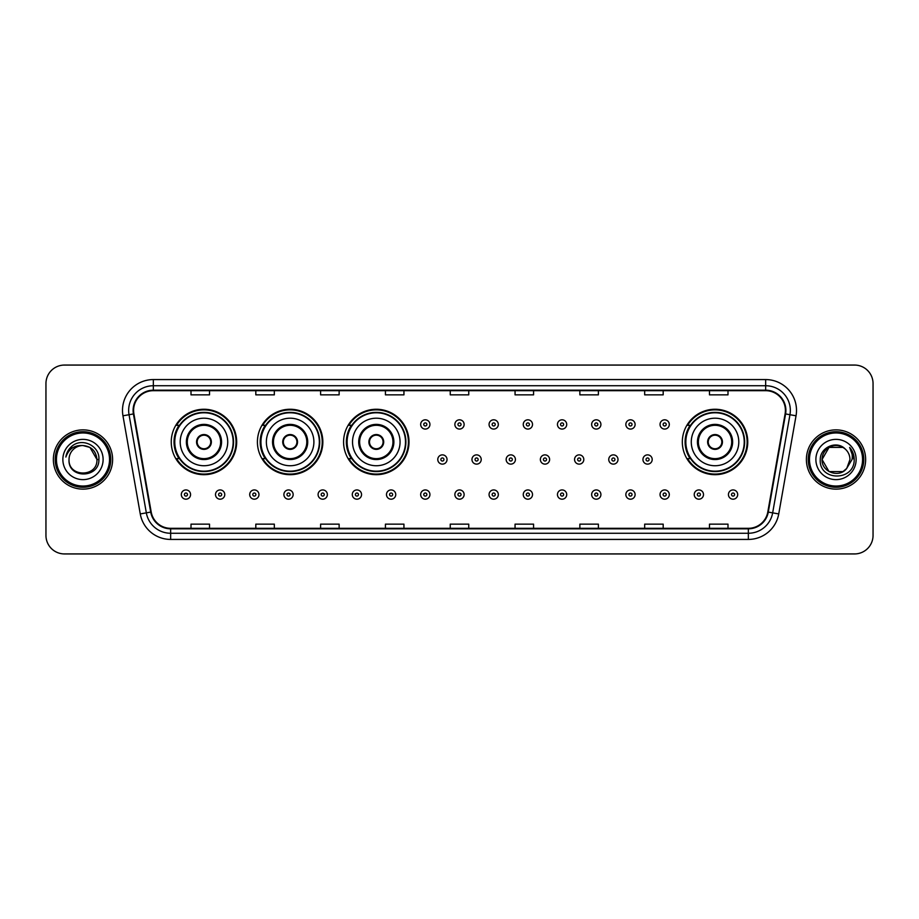 <?xml version="1.0" encoding="UTF-8"?>
<svg xmlns="http://www.w3.org/2000/svg" width="919" height="919" viewBox="0 0 919 919"><rect width="100%" height="100%" fill="white"/><g stroke="black" fill="none" stroke-linecap="round" stroke-linejoin="round"><path stroke-width="1.38" d="M682.323 441.97A32.716 32.716 0 0 0 715.039 474.686A32.716 32.716 0 0 0 747.756 441.97A32.716 32.716 0 0 0 715.039 409.254A32.716 32.716 0 0 0 682.323 441.97M343.58 441.97A32.716 32.716 0 0 0 376.296 474.686A32.716 32.716 0 0 0 409.012 441.97A32.716 32.716 0 0 0 376.296 409.254A32.716 32.716 0 0 0 343.58 441.97M257.412 441.97A32.716 32.716 0 0 0 290.128 474.686A32.716 32.716 0 0 0 322.845 441.97A32.716 32.716 0 0 0 290.128 409.254A32.716 32.716 0 0 0 257.412 441.97M171.244 441.97A32.716 32.716 0 0 0 203.961 474.686A32.716 32.716 0 0 0 236.677 441.97A32.716 32.716 0 0 0 203.961 409.254A32.716 32.716 0 0 0 171.244 441.97M179.09 458.638A29.936 29.936 0 0 1 179.09 425.302M265.258 458.638A29.936 29.936 0 0 1 265.258 425.302M351.426 458.638A29.936 29.936 0 0 1 351.426 425.302M690.169 458.638A29.936 29.936 0 0 1 690.169 425.302M45.95 383.579L45.95 535.421A18.518 18.518 0 0 0 64.468 553.939L854.532 553.939A18.518 18.518 0 0 0 873.05 535.421L873.05 383.579A18.518 18.518 0 0 0 854.532 365.061L64.468 365.061A18.518 18.518 0 0 0 45.95 383.579L45.95 535.421M53.359 459.5A29.626 29.626 0 0 0 82.986 489.126A29.626 29.626 0 0 0 112.612 459.5A29.626 29.626 0 0 0 82.986 429.874A29.626 29.626 0 0 0 53.359 459.5A29.626 29.626 0 0 0 82.986 489.126A29.626 29.626 0 0 0 112.612 459.5A29.626 29.626 0 0 0 82.986 429.874A29.626 29.626 0 0 0 53.359 459.5M806.388 459.5A29.626 29.626 0 0 0 836.014 489.126A29.626 29.626 0 0 0 865.641 459.5A29.626 29.626 0 0 0 836.014 429.874A29.626 29.626 0 0 0 806.388 459.5A29.626 29.626 0 0 0 836.014 489.126A29.626 29.626 0 0 0 865.641 459.5A29.626 29.626 0 0 0 836.014 429.874A29.626 29.626 0 0 0 806.388 459.5M133.6 410.425A19.747 19.747 0 0 1 153.347 390.678L765.653 390.678A19.747 19.747 0 0 1 785.102 413.86L767.802 511.998A19.747 19.747 0 0 1 748.342 528.322L170.658 528.322A19.747 19.747 0 0 1 151.198 511.998L133.898 413.86A19.747 19.747 0 0 1 133.6 410.425M133.106 410.425A20.241 20.241 0 0 0 133.416 413.941L150.716 512.09A20.241 20.241 0 0 0 170.658 528.816L748.342 528.816A20.241 20.241 0 0 0 768.284 512.09L785.584 413.941A20.241 20.241 0 0 0 765.653 390.184L153.347 390.184A20.241 20.241 0 0 0 133.106 410.425M122.962 415.79A30.867 30.867 0 0 1 153.347 379.57L765.653 379.57A30.867 30.867 0 0 1 796.038 415.79L778.738 513.928A30.867 30.867 0 0 1 748.342 539.43L170.658 539.43A30.867 30.867 0 0 1 140.262 513.928L122.962 415.79L129.039 414.722A24.687 24.687 0 0 1 153.347 385.739L765.653 385.739A24.687 24.687 0 0 1 789.961 414.722L772.661 512.859A24.687 24.687 0 0 1 748.342 533.261L170.658 533.261A24.687 24.687 0 0 1 146.339 512.859L129.039 414.722A24.687 24.687 0 0 1 128.66 410.425M854.532 365.061L64.468 365.061M64.468 553.939L854.532 553.939M873.05 535.421L873.05 383.579M450.241 390.678L450.241 394.86L468.759 394.86L468.759 390.678M385.429 390.678L385.429 394.86L403.946 394.86L403.946 390.678M320.616 390.678L320.616 394.86L339.134 394.86L339.134 390.678M255.815 390.678L255.815 394.86L274.333 394.86L274.333 390.678M191.003 390.678L191.003 394.86L209.521 394.86L209.521 390.678M515.054 390.678L515.054 394.86L533.571 394.86L533.571 390.678M579.866 390.678L579.866 394.86L598.384 394.86L598.384 390.678M644.667 390.678L644.667 394.86L663.185 394.86L663.185 390.678M709.479 390.678L709.479 394.86L727.997 394.86L727.997 390.678M468.759 528.322L468.759 524.14L450.241 524.14L450.241 528.322M403.946 528.322L403.946 524.14L385.429 524.14L385.429 528.322M339.134 528.322L339.134 524.14L320.616 524.14L320.616 528.322M274.333 528.322L274.333 524.14L255.815 524.14L255.815 528.322M209.521 528.322L209.521 524.14L191.003 524.14L191.003 528.322M533.571 528.322L533.571 524.14L515.054 524.14L515.054 528.322M598.384 528.322L598.384 524.14L579.866 524.14L579.866 528.322M663.185 528.322L663.185 524.14L644.667 524.14L644.667 528.322M727.997 528.322L727.997 524.14L709.479 524.14L709.479 528.322M109.522 459.5A26.536 26.536 0 0 0 82.986 432.964A26.536 26.536 0 0 0 56.438 459.5A26.536 26.536 0 0 0 82.986 486.036A26.536 26.536 0 0 0 109.522 459.5M110.762 459.5A27.777 27.777 0 0 0 82.986 431.723A27.777 27.777 0 0 0 55.209 459.5A27.777 27.777 0 0 0 82.986 487.277A27.777 27.777 0 0 0 110.762 459.5M98.896 459.5L96.943 459.5L89.959 447.415L82.986 445.543C91.463 446.37 96.104 451.022 96.943 459.5L89.959 447.415L82.986 445.543L89.959 447.415L96.943 459.5L89.959 447.415L82.986 445.543L89.959 447.415L96.943 459.5C97.793 477.501 68.178 477.501 69.028 459.5C67.73 479.006 99.516 478.558 98.896 459.5C99.976 446.152 82.641 437.513 72.383 445.841C68.753 448.748 66.582 452.481 65.869 457.053C68.741 448.874 74.439 445.037 82.986 445.543L89.959 447.415L96.943 459.5C97.793 477.501 68.178 477.501 69.028 459.5C68.178 477.501 97.793 477.501 96.943 459.5C97.793 477.501 68.178 477.501 69.028 459.5C68.178 477.501 97.793 477.501 96.943 459.5C97.793 477.501 68.178 477.501 69.028 459.5A13.957 13.957 0 0 1 82.986 445.543L89.959 447.415L96.943 459.5A13.957 13.957 0 0 0 96.932 458.995M62.86 459.5A20.126 20.126 0 0 0 82.986 479.626A20.126 20.126 0 0 0 103.112 459.5A20.126 20.126 0 0 0 82.986 439.374A20.126 20.126 0 0 0 62.86 459.5M68.063 450.758L72.383 445.841M180.204 441.97A23.768 23.768 0 0 1 203.961 418.202A23.768 23.768 0 0 1 227.728 441.97A23.768 23.768 0 0 1 203.961 465.738A23.768 23.768 0 0 1 180.204 441.97A23.768 23.768 0 0 0 203.961 465.738A23.768 23.768 0 0 0 227.728 441.97M187.292 441.97A16.668 16.668 0 0 0 203.961 458.638A16.668 16.668 0 0 0 220.629 441.97A16.668 16.668 0 0 0 203.961 425.302A16.668 16.668 0 0 0 187.292 441.97M179.469 425.302A29.626 29.626 0 0 0 179.469 458.638L176.528 458.638A32.096 32.096 0 0 0 236.057 441.97A32.096 32.096 0 0 0 176.528 425.302L179.504 425.302A29.592 29.592 0 0 1 233.552 442.039A29.592 29.592 0 0 1 179.504 458.638M233.162 441.97A29.19 29.19 0 0 0 203.961 412.78A29.19 29.19 0 0 0 174.771 441.97A29.19 29.19 0 0 0 203.961 471.171A29.19 29.19 0 0 0 233.162 441.97M196.551 441.97A7.409 7.409 0 0 0 203.961 449.38A7.409 7.409 0 0 0 211.37 441.97A7.409 7.409 0 0 0 203.961 434.561A7.409 7.409 0 0 0 196.551 441.97M196.792 440.121L197.045 440.121A7.157 7.157 0 0 1 210.888 440.121L210.497 440.121A6.789 6.789 0 0 1 203.961 448.759A6.789 6.789 0 0 1 197.436 440.121A6.789 6.789 0 0 1 210.497 440.121L211.14 440.121M211.14 443.82L210.888 443.82A7.157 7.157 0 0 1 197.045 443.82L196.792 443.82M266.361 441.97A23.768 23.768 0 0 1 290.128 418.202A23.768 23.768 0 0 1 313.896 441.97A23.768 23.768 0 0 1 290.128 465.738A23.768 23.768 0 0 1 266.361 441.97A23.768 23.768 0 0 0 290.128 465.738A23.768 23.768 0 0 0 313.896 441.97M273.46 441.97A16.668 16.668 0 0 0 290.128 458.638A16.668 16.668 0 0 0 306.797 441.97A16.668 16.668 0 0 0 290.128 425.302A16.668 16.668 0 0 0 273.46 441.97M265.637 425.302A29.626 29.626 0 0 0 265.637 458.638L262.696 458.638A32.096 32.096 0 0 0 322.224 441.97A32.096 32.096 0 0 0 262.696 425.302L265.671 425.302A29.592 29.592 0 0 1 319.72 442.039A29.592 29.592 0 0 1 265.671 458.638M319.33 441.97A29.19 29.19 0 0 0 290.128 412.78A29.19 29.19 0 0 0 260.939 441.97A29.19 29.19 0 0 0 290.128 471.171A29.19 29.19 0 0 0 319.33 441.97M282.719 441.97A7.409 7.409 0 0 0 290.128 449.38A7.409 7.409 0 0 0 297.538 441.97A7.409 7.409 0 0 0 290.128 434.561A7.409 7.409 0 0 0 282.719 441.97M282.96 440.121L283.213 440.121A7.157 7.157 0 0 1 297.044 440.121L296.665 440.121A6.789 6.789 0 0 1 290.128 448.759A6.789 6.789 0 0 1 283.592 440.121A6.789 6.789 0 0 1 296.665 440.121L297.296 440.121M297.296 443.82L296.665 443.82A6.789 6.789 0 0 1 283.592 443.82L282.96 443.82M296.665 443.82L297.044 443.82A7.157 7.157 0 0 1 283.213 443.82L283.592 443.82M352.528 441.97A23.768 23.768 0 0 1 376.296 418.202A23.768 23.768 0 0 1 400.064 441.97A23.768 23.768 0 0 1 376.296 465.738A23.768 23.768 0 0 1 352.528 441.97A23.768 23.768 0 0 0 376.296 465.738A23.768 23.768 0 0 0 400.064 441.97M359.628 441.97A16.668 16.668 0 0 0 376.296 458.638A16.668 16.668 0 0 0 392.964 441.97A16.668 16.668 0 0 0 376.296 425.302A16.668 16.668 0 0 0 359.628 441.97M351.805 425.302A29.626 29.626 0 0 0 351.805 458.638M405.497 441.97A29.19 29.19 0 0 0 376.296 412.78A29.19 29.19 0 0 0 347.106 441.97A29.19 29.19 0 0 0 376.296 471.171A29.19 29.19 0 0 0 405.497 441.97M368.887 441.97A7.409 7.409 0 0 0 376.296 449.38A7.409 7.409 0 0 0 383.705 441.97A7.409 7.409 0 0 0 376.296 434.561A7.409 7.409 0 0 0 368.887 441.97M408.392 441.97A32.096 32.096 0 0 1 348.864 458.638L351.839 458.638A29.592 29.592 0 0 0 405.888 442.039A29.592 29.592 0 0 0 351.839 425.302L348.864 425.302A32.096 32.096 0 0 1 408.392 441.97M369.128 440.121L369.381 440.121A7.157 7.157 0 0 1 383.212 440.121L382.832 440.121A6.789 6.789 0 0 1 376.296 448.759A6.789 6.789 0 0 1 369.76 440.121A6.789 6.789 0 0 1 382.832 440.121L383.464 440.121M383.464 443.82L382.832 443.82A6.789 6.789 0 0 1 369.76 443.82L369.128 443.82M382.832 443.82L383.212 443.82A7.157 7.157 0 0 1 369.381 443.82L369.76 443.82M691.272 441.97A23.768 23.768 0 0 1 715.039 418.202A23.768 23.768 0 0 1 738.796 441.97A23.768 23.768 0 0 1 715.039 465.738A23.768 23.768 0 0 1 691.272 441.97A23.768 23.768 0 0 0 715.039 465.738A23.768 23.768 0 0 0 738.796 441.97M698.371 441.97A16.668 16.668 0 0 0 715.039 458.638A16.668 16.668 0 0 0 731.708 441.97A16.668 16.668 0 0 0 715.039 425.302A16.668 16.668 0 0 0 698.371 441.97M690.537 425.302A29.626 29.626 0 0 0 690.537 458.638M744.229 441.97A29.19 29.19 0 0 0 715.039 412.78A29.19 29.19 0 0 0 685.838 441.97A29.19 29.19 0 0 0 715.039 471.171A29.19 29.19 0 0 0 744.229 441.97M707.63 441.97A7.409 7.409 0 0 0 715.039 449.38A7.409 7.409 0 0 0 722.449 441.97A7.409 7.409 0 0 0 715.039 434.561A7.409 7.409 0 0 0 707.63 441.97M747.136 441.97A32.096 32.096 0 0 1 687.607 458.638L690.583 458.638A29.592 29.592 0 0 0 744.631 442.039A29.592 29.592 0 0 0 690.583 425.302L687.607 425.302A32.096 32.096 0 0 1 747.136 441.97M707.86 440.121L708.112 440.121A7.157 7.157 0 0 1 721.955 440.121L721.564 440.121A6.789 6.789 0 0 1 715.039 448.759A6.789 6.789 0 0 1 708.503 440.121A6.789 6.789 0 0 1 721.564 440.121L722.208 440.121M722.208 443.82L721.564 443.82A6.789 6.789 0 0 1 708.503 443.82L707.86 443.82M721.564 443.82L721.955 443.82A7.157 7.157 0 0 1 708.112 443.82L708.503 443.82M842.987 471.585A13.957 13.957 0 0 0 846.755 468.403L842.987 471.585L829.041 471.585L822.057 459.5L829.041 447.415L842.987 447.415L845.158 448.954C836.589 439.983 820.104 447.381 820.265 459.5C818.691 481.039 853.613 481.602 854.188 460.545L854.211 459.5C854.165 454.928 852.637 450.907 849.638 447.438C851.924 451.183 852.717 455.204 852.051 459.5L846.479 468.736C838.932 478.408 821.345 471.906 822.057 459.5L829.041 471.585L842.987 471.585L846.755 468.403L843.631 471.194M862.562 459.5A26.536 26.536 0 0 0 836.014 432.964A26.536 26.536 0 0 0 809.478 459.5A26.536 26.536 0 0 0 836.014 486.036A26.536 26.536 0 0 0 862.562 459.5M863.791 459.5A27.777 27.777 0 0 0 836.014 431.723A27.777 27.777 0 0 0 808.238 459.5A27.777 27.777 0 0 0 836.014 487.277A27.777 27.777 0 0 0 863.791 459.5M846.755 468.403L849.972 459.5C849.891 455.296 848.283 451.78 845.158 448.954M815.888 459.5A20.126 20.126 0 0 0 836.014 479.626A20.126 20.126 0 0 0 856.14 459.5A20.126 20.126 0 0 0 836.014 439.374A20.126 20.126 0 0 0 815.888 459.5M842.987 447.415A13.957 13.957 0 0 0 822.057 459.5M849.776 447.599L854.199 460.028L849.638 447.438L853.28 453.745M854.211 459.5L849.638 447.438L854.211 459.5M429.931 424.44A4.629 4.629 0 0 1 425.302 429.07A4.629 4.629 0 0 1 420.672 424.44A4.629 4.629 0 0 1 425.302 419.811A4.629 4.629 0 0 1 429.931 424.44A4.629 4.629 0 0 0 425.302 419.811A4.629 4.629 0 0 0 420.672 424.44M464.129 424.44A4.629 4.629 0 0 1 459.5 429.07A4.629 4.629 0 0 1 454.871 424.44A4.629 4.629 0 0 1 459.5 419.811A4.629 4.629 0 0 1 464.129 424.44A4.629 4.629 0 0 0 459.5 419.811A4.629 4.629 0 0 0 454.871 424.44M498.328 424.44A4.629 4.629 0 0 1 493.698 429.07A4.629 4.629 0 0 1 489.069 424.44A4.629 4.629 0 0 1 493.698 419.811A4.629 4.629 0 0 1 498.328 424.44A4.629 4.629 0 0 0 493.698 419.811A4.629 4.629 0 0 0 489.069 424.44M532.515 424.44A4.629 4.629 0 0 1 527.885 429.07A4.629 4.629 0 0 1 523.256 424.44A4.629 4.629 0 0 1 527.885 419.811A4.629 4.629 0 0 1 532.515 424.44A4.629 4.629 0 0 0 527.885 419.811A4.629 4.629 0 0 0 523.256 424.44M566.713 424.44A4.629 4.629 0 0 1 562.083 429.07A4.629 4.629 0 0 1 557.454 424.44A4.629 4.629 0 0 1 562.083 419.811A4.629 4.629 0 0 1 566.713 424.44A4.629 4.629 0 0 0 562.083 419.811A4.629 4.629 0 0 0 557.454 424.44M600.911 424.44A4.629 4.629 0 0 1 596.282 429.07A4.629 4.629 0 0 1 591.652 424.44A4.629 4.629 0 0 1 596.282 419.811A4.629 4.629 0 0 1 600.911 424.44A4.629 4.629 0 0 0 596.282 419.811A4.629 4.629 0 0 0 591.652 424.44M635.109 424.44A4.629 4.629 0 0 1 630.48 429.07A4.629 4.629 0 0 1 625.85 424.44A4.629 4.629 0 0 1 630.48 419.811A4.629 4.629 0 0 1 635.109 424.44A4.629 4.629 0 0 0 630.48 419.811A4.629 4.629 0 0 0 625.85 424.44M669.296 424.44A4.629 4.629 0 0 1 664.667 429.07A4.629 4.629 0 0 1 660.037 424.44A4.629 4.629 0 0 1 664.667 419.811A4.629 4.629 0 0 1 669.296 424.44A4.629 4.629 0 0 0 664.667 419.811A4.629 4.629 0 0 0 660.037 424.44M437.777 459.5A4.629 4.629 0 0 1 442.407 454.871A4.629 4.629 0 0 1 447.036 459.5A4.629 4.629 0 0 1 442.407 464.129A4.629 4.629 0 0 1 437.777 459.5A4.629 4.629 0 0 0 442.407 464.129A4.629 4.629 0 0 0 447.036 459.5M471.964 459.5A4.629 4.629 0 0 1 476.593 454.871A4.629 4.629 0 0 1 481.223 459.5A4.629 4.629 0 0 1 476.593 464.129A4.629 4.629 0 0 1 471.964 459.5A4.629 4.629 0 0 0 476.593 464.129A4.629 4.629 0 0 0 481.223 459.5M506.162 459.5A4.629 4.629 0 0 1 510.792 454.871A4.629 4.629 0 0 1 515.421 459.5A4.629 4.629 0 0 1 510.792 464.129A4.629 4.629 0 0 1 506.162 459.5A4.629 4.629 0 0 0 510.792 464.129A4.629 4.629 0 0 0 515.421 459.5M540.361 459.5A4.629 4.629 0 0 1 544.99 454.871A4.629 4.629 0 0 1 549.619 459.5A4.629 4.629 0 0 1 544.99 464.129A4.629 4.629 0 0 1 540.361 459.5A4.629 4.629 0 0 0 544.99 464.129A4.629 4.629 0 0 0 549.619 459.5M574.559 459.5A4.629 4.629 0 0 1 579.188 454.871A4.629 4.629 0 0 1 583.806 459.5A4.629 4.629 0 0 1 579.188 464.129A4.629 4.629 0 0 1 574.559 459.5A4.629 4.629 0 0 0 579.188 464.129A4.629 4.629 0 0 0 583.806 459.5M608.746 459.5A4.629 4.629 0 0 1 613.375 454.871A4.629 4.629 0 0 1 618.005 459.5A4.629 4.629 0 0 1 613.375 464.129A4.629 4.629 0 0 1 608.746 459.5A4.629 4.629 0 0 0 613.375 464.129A4.629 4.629 0 0 0 618.005 459.5M642.944 459.5A4.629 4.629 0 0 1 647.573 454.871A4.629 4.629 0 0 1 652.203 459.5A4.629 4.629 0 0 1 647.573 464.129A4.629 4.629 0 0 1 642.944 459.5A4.629 4.629 0 0 0 647.573 464.129A4.629 4.629 0 0 0 652.203 459.5M181.307 494.56A4.629 4.629 0 0 1 185.937 489.93A4.629 4.629 0 0 1 190.566 494.56A4.629 4.629 0 0 1 185.937 499.189A4.629 4.629 0 0 1 181.307 494.56A4.629 4.629 0 0 0 185.937 499.189A4.629 4.629 0 0 0 190.566 494.56M215.505 494.56A4.629 4.629 0 0 1 220.135 489.93A4.629 4.629 0 0 1 224.764 494.56A4.629 4.629 0 0 1 220.135 499.189A4.629 4.629 0 0 1 215.505 494.56A4.629 4.629 0 0 0 220.135 499.189A4.629 4.629 0 0 0 224.764 494.56M249.704 494.56A4.629 4.629 0 0 1 254.333 489.93A4.629 4.629 0 0 1 258.963 494.56A4.629 4.629 0 0 1 254.333 499.189A4.629 4.629 0 0 1 249.704 494.56A4.629 4.629 0 0 0 254.333 499.189A4.629 4.629 0 0 0 258.963 494.56M283.891 494.56A4.629 4.629 0 0 1 288.52 489.93A4.629 4.629 0 0 1 293.15 494.56A4.629 4.629 0 0 1 288.52 499.189A4.629 4.629 0 0 1 283.891 494.56A4.629 4.629 0 0 0 288.52 499.189A4.629 4.629 0 0 0 293.15 494.56M318.089 494.56A4.629 4.629 0 0 1 322.718 489.93A4.629 4.629 0 0 1 327.348 494.56A4.629 4.629 0 0 1 322.718 499.189A4.629 4.629 0 0 1 318.089 494.56A4.629 4.629 0 0 0 322.718 499.189A4.629 4.629 0 0 0 327.348 494.56M352.287 494.56A4.629 4.629 0 0 1 356.917 489.93A4.629 4.629 0 0 1 361.546 494.56A4.629 4.629 0 0 1 356.917 499.189A4.629 4.629 0 0 1 352.287 494.56A4.629 4.629 0 0 0 356.917 499.189A4.629 4.629 0 0 0 361.546 494.56M386.485 494.56A4.629 4.629 0 0 1 391.115 489.93A4.629 4.629 0 0 1 395.744 494.56A4.629 4.629 0 0 1 391.115 499.189A4.629 4.629 0 0 1 386.485 494.56A4.629 4.629 0 0 0 391.115 499.189A4.629 4.629 0 0 0 395.744 494.56M420.672 494.56A4.629 4.629 0 0 1 425.302 489.93A4.629 4.629 0 0 1 429.931 494.56A4.629 4.629 0 0 1 425.302 499.189A4.629 4.629 0 0 1 420.672 494.56A4.629 4.629 0 0 0 425.302 499.189A4.629 4.629 0 0 0 429.931 494.56M454.871 494.56A4.629 4.629 0 0 1 459.5 489.93A4.629 4.629 0 0 1 464.129 494.56A4.629 4.629 0 0 1 459.5 499.189A4.629 4.629 0 0 1 454.871 494.56A4.629 4.629 0 0 0 459.5 499.189A4.629 4.629 0 0 0 464.129 494.56M489.069 494.56A4.629 4.629 0 0 1 493.698 489.93A4.629 4.629 0 0 1 498.328 494.56A4.629 4.629 0 0 1 493.698 499.189A4.629 4.629 0 0 1 489.069 494.56A4.629 4.629 0 0 0 493.698 499.189A4.629 4.629 0 0 0 498.328 494.56M523.256 494.56A4.629 4.629 0 0 1 527.885 489.93A4.629 4.629 0 0 1 532.515 494.56A4.629 4.629 0 0 1 527.885 499.189A4.629 4.629 0 0 1 523.256 494.56A4.629 4.629 0 0 0 527.885 499.189A4.629 4.629 0 0 0 532.515 494.56M557.454 494.56A4.629 4.629 0 0 1 562.083 489.93A4.629 4.629 0 0 1 566.713 494.56A4.629 4.629 0 0 1 562.083 499.189A4.629 4.629 0 0 1 557.454 494.56A4.629 4.629 0 0 0 562.083 499.189A4.629 4.629 0 0 0 566.713 494.56M591.652 494.56A4.629 4.629 0 0 1 596.282 489.93A4.629 4.629 0 0 1 600.911 494.56A4.629 4.629 0 0 1 596.282 499.189A4.629 4.629 0 0 1 591.652 494.56A4.629 4.629 0 0 0 596.282 499.189A4.629 4.629 0 0 0 600.911 494.56M625.85 494.56A4.629 4.629 0 0 1 630.48 489.93A4.629 4.629 0 0 1 635.109 494.56A4.629 4.629 0 0 1 630.48 499.189A4.629 4.629 0 0 1 625.85 494.56A4.629 4.629 0 0 0 630.48 499.189A4.629 4.629 0 0 0 635.109 494.56M660.037 494.56A4.629 4.629 0 0 1 664.667 489.93A4.629 4.629 0 0 1 669.296 494.56A4.629 4.629 0 0 1 664.667 499.189A4.629 4.629 0 0 1 660.037 494.56A4.629 4.629 0 0 0 664.667 499.189A4.629 4.629 0 0 0 669.296 494.56M694.236 494.56A4.629 4.629 0 0 1 698.865 489.93A4.629 4.629 0 0 1 703.494 494.56A4.629 4.629 0 0 1 698.865 499.189A4.629 4.629 0 0 1 694.236 494.56A4.629 4.629 0 0 0 698.865 499.189A4.629 4.629 0 0 0 703.494 494.56M728.434 494.56A4.629 4.629 0 0 1 733.063 489.93A4.629 4.629 0 0 1 737.693 494.56A4.629 4.629 0 0 1 733.063 499.189A4.629 4.629 0 0 1 728.434 494.56A4.629 4.629 0 0 0 733.063 499.189A4.629 4.629 0 0 0 737.693 494.56M765.653 379.57L765.653 390.184M129.039 414.722L133.416 413.941M170.658 539.43L170.658 528.816M748.342 528.816L748.342 539.43M768.284 512.09L778.738 513.928M140.262 513.928L150.716 512.09M785.584 413.941L796.038 415.79M153.347 379.57L153.347 390.184M221.559 441.97A17.587 17.587 0 0 0 203.961 424.383A17.587 17.587 0 0 0 186.373 441.97A17.587 17.587 0 0 0 203.961 459.557A17.587 17.587 0 0 0 221.559 441.97M307.716 441.97A17.587 17.587 0 0 0 290.128 424.383A17.587 17.587 0 0 0 272.541 441.97A17.587 17.587 0 0 0 290.128 459.557A17.587 17.587 0 0 0 307.716 441.97M393.883 441.97A17.587 17.587 0 0 0 376.296 424.383A17.587 17.587 0 0 0 358.709 441.97A17.587 17.587 0 0 0 376.296 459.557A17.587 17.587 0 0 0 393.883 441.97M732.627 441.97A17.587 17.587 0 0 0 715.039 424.383A17.587 17.587 0 0 0 697.441 441.97A17.587 17.587 0 0 0 715.039 459.557A17.587 17.587 0 0 0 732.627 441.97M423.762 424.44A1.539 1.539 0 0 0 425.302 425.979A1.539 1.539 0 0 0 426.853 424.44A1.539 1.539 0 0 0 425.302 422.901A1.539 1.539 0 0 0 423.762 424.44M457.961 424.44A1.539 1.539 0 0 0 459.5 425.979A1.539 1.539 0 0 0 461.039 424.44A1.539 1.539 0 0 0 459.5 422.901A1.539 1.539 0 0 0 457.961 424.44M492.147 424.44A1.539 1.539 0 0 0 493.698 425.979A1.539 1.539 0 0 0 495.238 424.44A1.539 1.539 0 0 0 493.698 422.901A1.539 1.539 0 0 0 492.147 424.44M526.346 424.44A1.539 1.539 0 0 0 527.885 425.979A1.539 1.539 0 0 0 529.436 424.44A1.539 1.539 0 0 0 527.885 422.901A1.539 1.539 0 0 0 526.346 424.44M560.544 424.44A1.539 1.539 0 0 0 562.083 425.979A1.539 1.539 0 0 0 563.623 424.44A1.539 1.539 0 0 0 562.083 422.901A1.539 1.539 0 0 0 560.544 424.44M594.742 424.44A1.539 1.539 0 0 0 596.282 425.979A1.539 1.539 0 0 0 597.821 424.44A1.539 1.539 0 0 0 596.282 422.901A1.539 1.539 0 0 0 594.742 424.44M628.929 424.44A1.539 1.539 0 0 0 630.48 425.979A1.539 1.539 0 0 0 632.019 424.44A1.539 1.539 0 0 0 630.48 422.901A1.539 1.539 0 0 0 628.929 424.44M663.127 424.44A1.539 1.539 0 0 0 664.667 425.979A1.539 1.539 0 0 0 666.218 424.44A1.539 1.539 0 0 0 664.667 422.901A1.539 1.539 0 0 0 663.127 424.44M443.946 459.5A1.539 1.539 0 0 0 442.407 457.961A1.539 1.539 0 0 0 440.856 459.5A1.539 1.539 0 0 0 442.407 461.039A1.539 1.539 0 0 0 443.946 459.5M478.144 459.5A1.539 1.539 0 0 0 476.593 457.961A1.539 1.539 0 0 0 475.054 459.5A1.539 1.539 0 0 0 476.593 461.039A1.539 1.539 0 0 0 478.144 459.5M512.331 459.5A1.539 1.539 0 0 0 510.792 457.961A1.539 1.539 0 0 0 509.252 459.5A1.539 1.539 0 0 0 510.792 461.039A1.539 1.539 0 0 0 512.331 459.5M546.529 459.5A1.539 1.539 0 0 0 544.99 457.961A1.539 1.539 0 0 0 543.439 459.5A1.539 1.539 0 0 0 544.99 461.039A1.539 1.539 0 0 0 546.529 459.5M580.728 459.5A1.539 1.539 0 0 0 579.188 457.961A1.539 1.539 0 0 0 577.637 459.5A1.539 1.539 0 0 0 579.188 461.039A1.539 1.539 0 0 0 580.728 459.5M614.926 459.5A1.539 1.539 0 0 0 613.375 457.961A1.539 1.539 0 0 0 611.836 459.5A1.539 1.539 0 0 0 613.375 461.039A1.539 1.539 0 0 0 614.926 459.5M649.113 459.5A1.539 1.539 0 0 0 647.573 457.961A1.539 1.539 0 0 0 646.034 459.5A1.539 1.539 0 0 0 647.573 461.039A1.539 1.539 0 0 0 649.113 459.5M187.487 494.56A1.539 1.539 0 0 0 185.937 493.021A1.539 1.539 0 0 0 184.397 494.56A1.539 1.539 0 0 0 185.937 496.099A1.539 1.539 0 0 0 187.487 494.56M221.674 494.56A1.539 1.539 0 0 0 220.135 493.021A1.539 1.539 0 0 0 218.596 494.56A1.539 1.539 0 0 0 220.135 496.099A1.539 1.539 0 0 0 221.674 494.56M255.873 494.56A1.539 1.539 0 0 0 254.333 493.021A1.539 1.539 0 0 0 252.782 494.56A1.539 1.539 0 0 0 254.333 496.099A1.539 1.539 0 0 0 255.873 494.56M290.071 494.56A1.539 1.539 0 0 0 288.52 493.021A1.539 1.539 0 0 0 286.981 494.56A1.539 1.539 0 0 0 288.52 496.099A1.539 1.539 0 0 0 290.071 494.56M324.258 494.56A1.539 1.539 0 0 0 322.718 493.021A1.539 1.539 0 0 0 321.179 494.56A1.539 1.539 0 0 0 322.718 496.099A1.539 1.539 0 0 0 324.258 494.56M358.456 494.56A1.539 1.539 0 0 0 356.917 493.021A1.539 1.539 0 0 0 355.377 494.56A1.539 1.539 0 0 0 356.917 496.099A1.539 1.539 0 0 0 358.456 494.56M392.654 494.56A1.539 1.539 0 0 0 391.115 493.021A1.539 1.539 0 0 0 389.564 494.56A1.539 1.539 0 0 0 391.115 496.099A1.539 1.539 0 0 0 392.654 494.56M426.853 494.56A1.539 1.539 0 0 0 425.302 493.021A1.539 1.539 0 0 0 423.762 494.56A1.539 1.539 0 0 0 425.302 496.099A1.539 1.539 0 0 0 426.853 494.56M461.039 494.56A1.539 1.539 0 0 0 459.5 493.021A1.539 1.539 0 0 0 457.961 494.56A1.539 1.539 0 0 0 459.5 496.099A1.539 1.539 0 0 0 461.039 494.56M495.238 494.56A1.539 1.539 0 0 0 493.698 493.021A1.539 1.539 0 0 0 492.147 494.56A1.539 1.539 0 0 0 493.698 496.099A1.539 1.539 0 0 0 495.238 494.56M529.436 494.56A1.539 1.539 0 0 0 527.885 493.021A1.539 1.539 0 0 0 526.346 494.56A1.539 1.539 0 0 0 527.885 496.099A1.539 1.539 0 0 0 529.436 494.56M563.623 494.56A1.539 1.539 0 0 0 562.083 493.021A1.539 1.539 0 0 0 560.544 494.56A1.539 1.539 0 0 0 562.083 496.099A1.539 1.539 0 0 0 563.623 494.56M597.821 494.56A1.539 1.539 0 0 0 596.282 493.021A1.539 1.539 0 0 0 594.742 494.56A1.539 1.539 0 0 0 596.282 496.099A1.539 1.539 0 0 0 597.821 494.56M632.019 494.56A1.539 1.539 0 0 0 630.48 493.021A1.539 1.539 0 0 0 628.929 494.56A1.539 1.539 0 0 0 630.48 496.099A1.539 1.539 0 0 0 632.019 494.56M666.218 494.56A1.539 1.539 0 0 0 664.667 493.021A1.539 1.539 0 0 0 663.127 494.56A1.539 1.539 0 0 0 664.667 496.099A1.539 1.539 0 0 0 666.218 494.56M700.404 494.56A1.539 1.539 0 0 0 698.865 493.021A1.539 1.539 0 0 0 697.326 494.56A1.539 1.539 0 0 0 698.865 496.099A1.539 1.539 0 0 0 700.404 494.56M734.603 494.56A1.539 1.539 0 0 0 733.063 493.021A1.539 1.539 0 0 0 731.513 494.56A1.539 1.539 0 0 0 733.063 496.099A1.539 1.539 0 0 0 734.603 494.56"/></g></svg>
